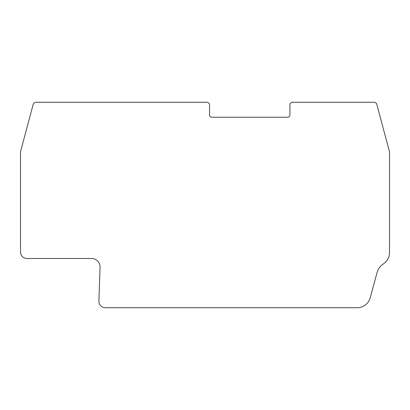 <?xml version="1.0" encoding="UTF-8"?>
<svg xmlns="http://www.w3.org/2000/svg" width="410" height="410" viewBox="0 0 410 410"><rect width="100%" height="100%" fill="white"/><g stroke="black" fill="none" stroke-linecap="round" stroke-linejoin="round"><path stroke-width="0.61" d="M98.902 301.278A6.457 6.457 0 0 0 105.36 307.736L357.095 307.736A13.633 13.633 0 0 0 370.25 297.67L377.046 272.594A15.067 15.067 0 0 1 383.335 263.927A13.633 13.633 0 0 0 389.5 252.519L389.5 151.977A1.435 1.435 0 0 0 389.449 151.608L376.816 104.391A2.87 2.87 0 0 0 374.043 102.264L292.786 102.264A2.87 2.87 0 0 0 289.916 105.134L289.916 115.092A2.152 2.152 0 0 1 287.764 117.245L211.714 117.245A2.152 2.152 0 0 1 209.561 115.092L209.561 105.134A2.87 2.87 0 0 0 206.691 102.264L35.957 102.264A2.87 2.87 0 0 0 33.184 104.391L20.551 151.608A1.435 1.435 0 0 0 20.5 151.977L20.5 252.027A6.457 6.457 0 0 0 26.957 258.484L91.538 258.484A8.518 8.518 0 0 1 100.06 267.012L98.907 301.063A6.457 6.457 0 0 0 98.902 301.278"/></g></svg>
